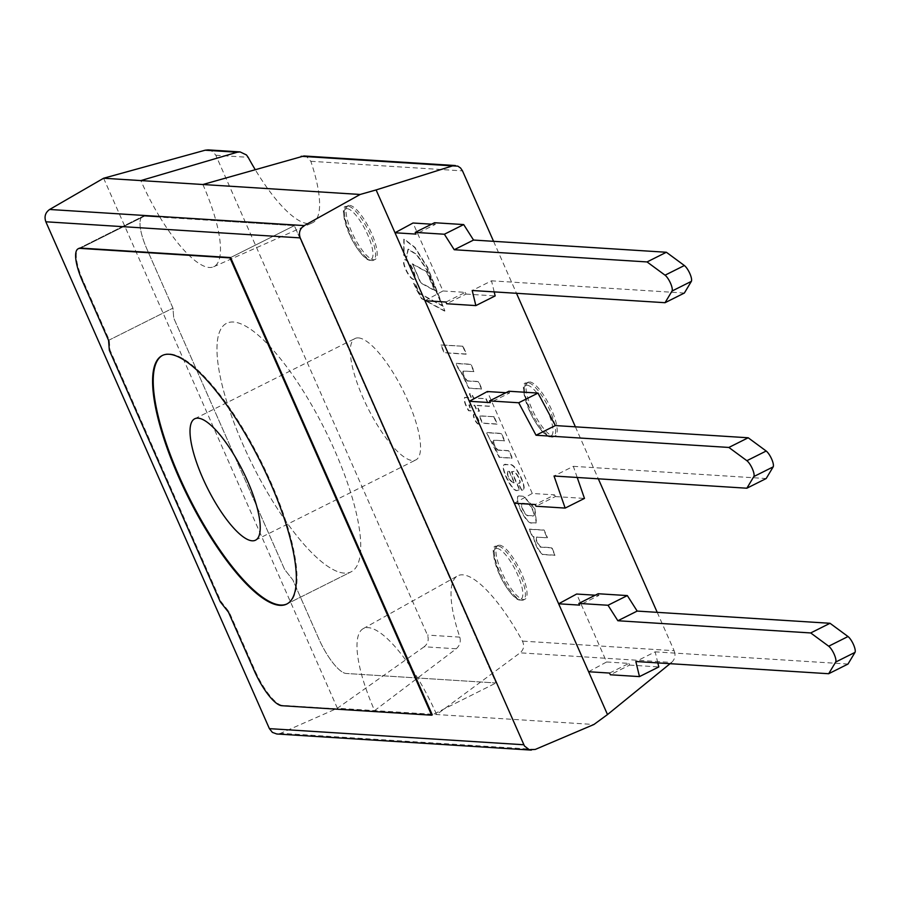 <?xml version="1.0" encoding="UTF-8"?>
<svg xmlns="http://www.w3.org/2000/svg" width="900" height="900" viewBox="0 0 900 900"><rect width="100%" height="100%" fill="white"/><g stroke="black" fill="none" stroke-linecap="round" stroke-linejoin="round"><path stroke-width="0.67" stroke-dasharray="4.5 3.38" d="M514.283 503.213L532.283 493.459L554.569 494.865L535.252 504.54M554.569 494.865L555.322 496.564L536.006 506.239M555.322 496.564L584.471 498.42M577.204 477.473L573.345 466.335L554.029 476.01M508.86 391.241L509.614 392.94L490.298 402.615M509.614 392.94L505.935 392.715M532.283 493.459L487.327 391.534M573.345 466.335L766.17 478.541M588.611 671.738L606.611 661.984L576.641 594.034M606.611 661.984L628.898 663.39L609.581 673.065M598.174 593.741L598.928 595.44L579.611 605.115M657.832 662.906L655.155 651.847L635.839 661.511M628.898 663.39L629.64 665.089L610.324 674.764M629.64 665.089L658.8 666.934M598.928 595.44L595.249 595.204M847.991 664.054L655.155 651.847M424.969 300.713L442.98 290.959L413.01 223.009M442.98 290.959L465.255 292.376L445.939 302.04M434.531 222.727L435.285 224.426L415.969 234.09M435.285 224.426L431.606 224.19M494.19 291.892L491.524 280.822L472.207 290.498M465.255 292.376L466.009 294.075L446.692 303.739M466.009 294.075L495.157 295.92M684.36 293.04L491.524 280.822M287.021 603.911A138.983 40.252 -116.6 0 0 287.347 603.765A138.983 40.252 -116.6 0 0 261.113 461.464A138.983 40.252 -116.6 0 0 162.889 355.207A138.983 40.252 -116.6 0 0 162.574 355.376M344.228 573.109A138.983 40.252 63.4 0 1 247.792 455.152A138.983 40.252 63.4 0 1 226.631 323.291A138.983 40.252 63.4 0 1 324.855 429.548A138.983 40.252 63.4 0 1 351.079 571.849A138.983 40.252 63.4 0 1 344.228 573.109M208.17 149.895L212.749 151.493L215.831 155.261L427.455 635.085C429.098 639.72 428.006 643.613 424.181 646.762L456.21 648.788L374.603 710.606A94.039 27.236 63.4 0 1 361.553 674.449A94.039 27.236 63.4 0 1 363.195 628.661A94.039 27.236 63.4 0 1 417.623 677.992A94.039 27.236 63.4 0 1 436.635 714.544L520.11 652.837L671.625 662.434L670.084 663.683M456.21 648.788C459.844 645.525 461.036 641.644 459.799 637.133A98.966 28.665 63.4 0 1 457.549 575.91A98.966 28.665 63.4 0 1 522.45 641.104C524.576 645.683 523.8 649.586 520.11 652.837M202.871 184.511A94.039 27.236 63.4 0 1 215.921 220.68L294.334 225.641L496.035 682.965L346.162 673.47A37.609 10.89 63.4 0 1 318.769 638.707L292.849 579.926L284.625 569.498L173.734 318.082L172.958 308.126L147.037 249.345A37.609 10.89 63.4 0 1 142.605 216.495A37.609 10.89 63.4 0 1 144.461 216.157L159.851 217.125A94.039 27.236 63.4 0 1 140.828 180.585M303.964 155.97L306.562 156.578L310.826 161.28A98.966 28.665 63.4 0 1 312.39 222.84A98.966 28.665 63.4 0 1 255.161 169.537M159.851 217.125A94.039 27.236 -116.6 0 0 213.626 266.782A94.039 27.236 -116.6 0 0 215.921 220.68L159.851 217.125M349.639 205.391A30.094 8.719 63.4 0 1 370.519 230.929A30.094 8.719 63.4 0 1 375.098 259.481A30.094 8.719 63.4 0 1 353.835 236.475A30.094 8.719 63.4 0 1 348.154 205.661A30.094 8.719 63.4 0 1 349.639 205.391M529.65 381.926A30.094 8.719 63.4 0 1 550.53 407.464A30.094 8.719 63.4 0 1 555.109 436.016A30.094 8.719 63.4 0 1 533.846 413.01A30.094 8.719 63.4 0 1 528.165 382.196A30.094 8.719 63.4 0 1 529.65 381.926M499.489 545.153A30.094 8.719 63.4 0 1 520.369 570.69A30.094 8.719 63.4 0 1 524.947 599.242A30.094 8.719 63.4 0 1 503.685 576.236A30.094 8.719 63.4 0 1 498.004 545.423A30.094 8.719 63.4 0 1 499.489 545.153M358.38 337.894A67.894 19.665 63.4 0 1 405.495 395.505A67.894 19.665 63.4 0 1 415.834 459.923A67.894 19.665 63.4 0 1 367.853 408.015A67.894 19.665 63.4 0 1 355.039 338.501A67.894 19.665 63.4 0 1 358.38 337.894M424.181 646.762L337.376 708.255L593.91 724.5M493.571 241.324L516.499 293.299M575.392 426.836L598.32 478.811M657.214 612.337L674.134 650.711L522.45 641.104M671.625 662.434C674.977 659.25 675.81 655.335 674.134 650.711M103.612 178.234L337.376 708.255L280.654 733.298L276.784 733.984M78.862 248.411L142.605 216.495A37.609 10.89 -116.6 0 0 147.037 249.345L172.958 308.126L173.734 318.082L284.625 569.498L292.849 579.926L318.769 638.707A37.609 10.89 -116.6 0 0 346.162 673.47L496.035 682.965L294.334 225.641L144.461 216.157A37.609 10.89 -116.6 0 0 142.605 216.495L78.862 248.411A37.609 10.89 -116.6 0 0 83.295 281.261L109.226 340.043L109.991 349.999L220.882 601.414L229.106 611.842L255.026 670.624A37.609 10.89 -116.6 0 0 282.42 705.386L432.293 714.881L496.035 682.965L432.293 714.881M108.574 340.358L172.958 308.126L109.226 340.043M109.35 350.314L109.991 349.999M220.241 601.74L220.882 601.414M228.465 612.169L229.106 611.842M294.334 225.641L230.591 257.558L294.334 225.641M233.482 322.031A138.983 40.252 -116.6 0 0 226.631 323.291A138.983 40.252 -116.6 0 0 252.866 465.593A138.983 40.252 -116.6 0 0 351.079 571.849A138.983 40.252 -116.6 0 0 329.918 439.988A138.983 40.252 -116.6 0 0 233.482 322.031M528.278 515.745C524.756 516.488 518.535 502.358 522.832 503.404L527.377 503.516L523.159 503.246C518.861 502.2 525.071 516.33 528.592 515.576L533.295 515.734L528.592 515.576M527.051 503.674C530.528 503.123 536.659 517.421 532.373 516.004L532.699 515.835C536.985 517.264 530.854 502.954 527.377 503.516M519.424 496.012L523.238 496.249L534.544 508.444L536.164 522.956L531.619 523.046C525.308 524.014 511.965 494.933 519.424 496.012L523.564 496.091L534.859 508.275L536.479 522.788L531.934 522.877C525.623 523.845 512.28 494.775 519.739 495.844M509.141 471.442L514.271 483.075L513.056 482.996C508.241 479.216 506.52 475.335 507.87 471.364L509.141 471.442L508.185 471.206C506.835 475.178 508.567 479.059 513.371 482.827L514.586 482.906L509.456 471.285M512.707 471.836L511.481 471.757L519.683 490.331L517.837 490.219C512.505 494.707 497.014 461.869 505.845 464.625L509.94 464.884C515.666 463.016 529.234 492.435 521.483 490.252L518.4 483.244L519.457 483.03L518.715 483.086C523.44 484.706 515.452 469.159 513.034 471.668L511.808 471.589L519.998 490.174L518.164 490.061C512.831 494.55 497.34 461.711 506.171 464.456L510.266 464.715C515.993 462.848 529.56 492.266 521.809 490.084L518.4 483.244C523.114 484.875 515.137 469.316 512.707 471.836L513.034 471.668M521.483 490.252L522.866 490.005L521.483 490.252M505.845 464.625L505.08 464.906L505.845 464.625M540.337 547.132L551.576 547.841L554.884 555.345L542.52 554.569C537.705 550.091 534.701 544.129 533.509 536.67L532.327 536.602L529.087 529.256L543.791 530.19L547.178 537.874L536.692 537.019C535.658 539.077 536.985 542.396 540.664 546.964L551.891 547.684L555.21 555.188L542.846 554.4C538.031 549.934 535.016 543.971 533.835 536.512L532.642 536.434L529.403 529.099L544.106 530.033L547.504 537.705L536.366 537.188C535.342 539.235 536.67 542.554 540.337 547.132L540.664 546.964M497.565 450.135L508.793 450.844L512.044 458.224L499.241 457.414L486.484 432.664L501.188 433.598L504.428 440.933L493.942 440.089C493.178 442.744 494.483 446.029 497.88 449.966L509.119 450.686L512.37 458.066L499.567 457.256L491.231 439.92L490.039 439.841L486.81 432.506L501.514 433.44L504.743 440.775L493.616 440.257C492.851 442.901 494.168 446.197 497.565 450.135L497.88 449.966M493.819 416.891L497.036 424.181L482.332 423.248L479.115 415.957L494.134 416.723L497.363 424.024L482.659 423.09L479.43 415.8L494.134 416.723M485.876 398.88L489.161 406.327L476.64 405.54L479.16 411.255L476.978 411.12L474.457 405.405L468.889 405.045L470.981 410.906L468.517 410.749C464.873 404.438 463.567 400.027 464.603 397.53L471.173 397.946L469.35 393.829L471.532 393.964L473.355 398.081L486.191 398.723L489.488 406.17L476.966 405.382L479.486 411.098L477.304 410.951L474.784 405.236L469.215 404.887L471.308 410.749L468.844 410.591C465.188 404.28 463.882 399.87 464.918 397.373L471.499 397.789L469.676 393.66L471.859 393.806L473.67 397.924L486.191 398.723M462.735 346.41L466.166 354.206L444.127 352.811L440.696 345.015L463.061 346.252L466.493 354.037L444.454 352.642L441.011 344.858L463.061 346.252M467.055 380.97L478.294 381.679L481.545 389.059L468.743 388.249L460.406 370.924L459.214 370.845L455.985 363.51L470.689 364.433L473.918 371.779L463.433 370.924C462.668 373.579 463.984 376.875 467.381 380.812L478.609 381.521L481.871 388.901L469.058 388.091L460.721 370.755L459.54 370.688L456.3 363.341L471.004 364.275L474.244 371.61L463.106 371.093C462.353 373.736 463.657 377.032 467.055 380.97L467.381 380.812M412.166 264.004L426.488 271.845L434.801 290.711L420.48 282.859L412.493 263.846L426.803 271.688L435.127 290.543L420.806 282.69L412.493 263.846M444.555 311.085L421.571 298.654L416.475 289.71L413.64 283.275L415.001 283.77L419.186 293.468L442.238 305.843L426.949 270.011L416.486 254.655L407.947 249.244L406.44 257.344L403.695 255.195L403.819 239.153L414.686 247.545L427.264 267.435L444.881 310.928L421.886 298.496L416.801 289.553L413.955 283.118L415.327 283.601L419.501 293.299L442.564 305.674L427.275 269.854L416.812 254.498L408.262 249.086L406.766 257.186L404.021 255.026L404.134 238.995L415.012 247.388L427.59 267.278L444.881 310.928M478.665 423.956A5.423 1.575 63.4 0 1 474.896 419.355A5.423 1.575 63.4 0 1 474.075 414.202A5.423 1.575 63.4 0 1 477.911 418.354A5.423 1.575 63.4 0 1 478.935 423.911A5.423 1.575 63.4 0 1 478.665 423.956M478.35 424.114A5.423 1.575 63.4 0 1 474.581 419.512A5.423 1.575 63.4 0 1 473.749 414.36A5.423 1.575 63.4 0 1 477.585 418.511A5.423 1.575 63.4 0 1 478.609 424.069A5.423 1.575 63.4 0 1 478.35 424.114M413.82 279.304A10.912 3.161 63.4 0 1 406.26 270.045A10.912 3.161 63.4 0 1 404.595 259.695A10.912 3.161 63.4 0 1 412.301 268.031A10.912 3.161 63.4 0 1 414.36 279.202A10.912 3.161 63.4 0 1 413.82 279.304M413.505 279.461A10.912 3.161 63.4 0 1 405.934 270.202A10.912 3.161 63.4 0 1 404.269 259.852A10.912 3.161 63.4 0 1 411.986 268.2A10.912 3.161 63.4 0 1 414.045 279.371A10.912 3.161 63.4 0 1 413.505 279.461M348.03 206.201A30.094 8.719 -116.6 0 0 346.545 206.471A30.094 8.719 -116.6 0 0 352.226 237.274A30.094 8.719 -116.6 0 0 373.489 260.28A30.094 8.719 -116.6 0 0 368.91 231.739A30.094 8.719 -116.6 0 0 348.03 206.201M347.164 208.699A28.215 8.168 63.4 0 1 372.082 247.433A28.215 8.168 63.4 0 1 355.961 246.409A28.215 8.168 63.4 0 1 347.164 208.699M497.88 545.951A30.094 8.719 -116.6 0 0 496.395 546.233A30.094 8.719 -116.6 0 0 502.076 577.035A30.094 8.719 -116.6 0 0 523.339 600.041A30.094 8.719 -116.6 0 0 518.76 571.5A30.094 8.719 -116.6 0 0 497.88 545.951M497.014 548.46A28.215 8.168 63.4 0 1 521.933 587.194A28.215 8.168 63.4 0 1 505.822 586.17A28.215 8.168 63.4 0 1 497.014 548.46M528.041 382.725A30.094 8.719 -116.6 0 0 526.556 383.006A30.094 8.719 -116.6 0 0 532.238 413.809A30.094 8.719 -116.6 0 0 553.5 436.815A30.094 8.719 -116.6 0 0 548.921 408.274A30.094 8.719 -116.6 0 0 528.041 382.725M527.175 385.234A28.215 8.168 63.4 0 1 552.094 423.968A28.215 8.168 63.4 0 1 535.984 422.944A28.215 8.168 63.4 0 1 527.175 385.234M459.799 637.133L427.455 635.085M215.831 155.261L248.164 157.309M310.826 161.28L462.499 170.876M535.298 749.419L280.654 733.298M82.654 281.588L83.295 281.261M144.461 216.157L80.719 248.074L144.461 216.157M254.385 670.95L255.026 670.624M281.779 705.712L282.42 705.386M348.154 205.661L346.545 206.471C341.156 205.571 342.641 216.011 350.978 237.78C363.071 260.156 369.011 259.92 369.124 260.269L373.489 260.28L375.098 259.481M498.004 545.423L496.395 546.233C491.006 545.332 492.491 555.773 500.827 577.541C512.933 599.918 518.861 599.67 518.974 600.03L523.339 600.041L524.947 599.242M528.165 382.196L526.556 383.006C521.168 382.106 522.653 392.546 530.989 414.315C543.094 436.691 549.023 436.444 549.146 436.804L553.5 436.815L555.109 436.016M162.248 355.534L162.889 355.207M286.695 604.08L351.079 571.849L287.347 603.765M363.195 628.661L457.549 575.91M213.626 266.782L312.39 222.84M255.51 540.191L415.834 459.923M194.726 418.781L355.039 338.501"/><path stroke-width="1.35" d="M505.935 392.715L487.327 391.534L469.327 401.287L514.283 503.213L535.252 504.54L536.006 506.239L565.155 508.084L554.029 476.01L746.854 488.216L753.863 476.539L773.179 466.875L766.17 478.541L746.854 488.216M577.204 477.473L584.471 498.42L565.155 508.084M753.863 476.539A9.405 2.723 63.4 0 0 752.355 468.743A9.405 2.723 63.4 0 0 746.876 460.699L766.192 451.024L748.192 437.771L555.356 425.565L536.04 435.24L518.704 402.761L489.544 400.916L490.298 402.615L469.327 401.287M555.356 425.565L538.02 393.086L518.704 402.761M538.02 393.086L508.86 391.241L489.544 400.916M746.876 460.699L728.876 447.446L536.04 435.24M728.876 447.446L748.192 437.771M766.192 451.024A9.405 2.723 63.4 0 1 771.671 459.079A9.405 2.723 63.4 0 1 773.179 466.875M595.249 595.204L576.641 594.034L558.641 603.788L588.611 671.738L609.581 673.065L610.324 674.764L639.484 676.609L635.839 661.511L828.675 673.729L847.991 664.054L855 652.387L835.684 662.051A9.405 2.723 -116.6 0 0 834.176 654.255A9.405 2.723 -116.6 0 0 828.697 646.211L848.014 636.536A9.405 2.723 63.4 0 1 853.492 644.58A9.405 2.723 63.4 0 1 855 652.387M637.178 611.077L617.861 620.741L810.697 632.947L830.014 623.284L637.178 611.077L627.334 595.586L598.174 593.741L578.857 603.416L579.611 605.115L558.641 603.788M627.334 595.586L608.018 605.261L578.857 603.416M617.861 620.741L608.018 605.261M657.832 662.906L658.8 666.934L639.484 676.609M848.014 636.536L830.014 623.284M810.697 632.947L828.697 646.211M835.684 662.051L828.675 673.729M431.606 224.19L413.01 223.009L394.999 232.763L424.969 300.713L445.939 302.04L446.692 303.739L475.853 305.595L472.207 290.498L665.044 302.704L684.36 293.04L691.357 281.363L672.041 291.037A9.405 2.723 -116.6 0 0 670.534 283.241A9.405 2.723 -116.6 0 0 665.055 275.186L684.371 265.523A9.405 2.723 63.4 0 1 689.85 273.566A9.405 2.723 63.4 0 1 691.357 281.363M473.535 240.053L454.219 249.727L647.055 261.934L666.371 252.259L473.535 240.053L463.691 224.572L434.531 222.727L415.226 232.391L415.969 234.09L394.999 232.763M463.691 224.572L444.375 234.236L415.226 232.391M454.219 249.727L444.375 234.236M494.19 291.892L495.157 295.92L475.853 305.595M672.041 291.037L665.044 302.704M684.371 265.523L666.371 252.259M647.055 261.934L665.055 275.186M162.574 355.376A138.983 40.252 -116.6 0 0 184.32 487.631A138.983 40.252 -116.6 0 0 280.485 605.025A138.983 40.252 -116.6 0 0 287.021 603.911M255.161 169.537A98.966 28.665 63.4 0 1 248.164 157.309L246.454 154.958L240.109 151.92L237.206 152.235L140.828 180.585L202.871 184.511L303.964 155.97L455.4 165.544M198.067 418.162A67.894 19.665 63.4 0 1 245.183 475.785A67.894 19.665 63.4 0 1 255.51 540.191A67.894 19.665 63.4 0 1 207.54 488.284A67.894 19.665 63.4 0 1 194.726 418.781A67.894 19.665 63.4 0 1 198.067 418.162M237.206 152.235L205.166 150.21L103.612 178.234L140.828 180.585M493.571 241.324L462.499 170.876L460.564 168.007L457.83 166.14L452.61 165.87L376.11 189.934L607.5 714.566L670.084 663.683M202.871 184.511L360.146 194.468L376.11 189.934M300.229 237.893L45.844 221.782C44.078 216.63 45.337 212.524 49.624 209.475L304.267 225.596C299.835 228.634 298.485 232.729 300.229 237.893L524.441 745.988L529.29 749.734L535.298 749.419L593.91 724.5L607.5 714.566M304.267 225.596L360.146 194.468M516.499 293.299L575.392 426.836M598.32 478.811L657.214 612.337M205.166 150.21L208.17 149.895M45.844 221.782L269.392 728.64L523.778 744.75M431.651 715.196L432.293 714.881L230.591 257.558L80.719 248.074A37.609 10.89 -116.6 0 0 78.862 248.411L78.221 248.737A37.609 10.89 -116.6 0 0 82.654 281.588L108.574 340.358L109.35 350.314L220.241 601.74L228.465 612.169L254.385 670.95A37.609 10.89 -116.6 0 0 281.779 705.712L431.651 715.196L229.95 257.884L80.078 248.389A37.609 10.89 -116.6 0 0 78.221 248.737M276.784 733.984L272.396 732.398L269.392 728.64M49.624 209.475L103.612 178.234M169.11 354.262A138.983 40.252 -116.6 0 0 162.248 355.534A138.983 40.252 -116.6 0 0 188.482 497.835A138.983 40.252 -116.6 0 0 286.695 604.08A138.983 40.252 -116.6 0 0 265.534 472.219A138.983 40.252 -116.6 0 0 169.11 354.262M229.95 257.884L230.591 257.558M452.61 165.87L301.106 156.285M80.078 248.389L80.719 248.074M240.109 151.92L208.136 149.895M531.337 750.105L276.773 733.984"/></g></svg>
